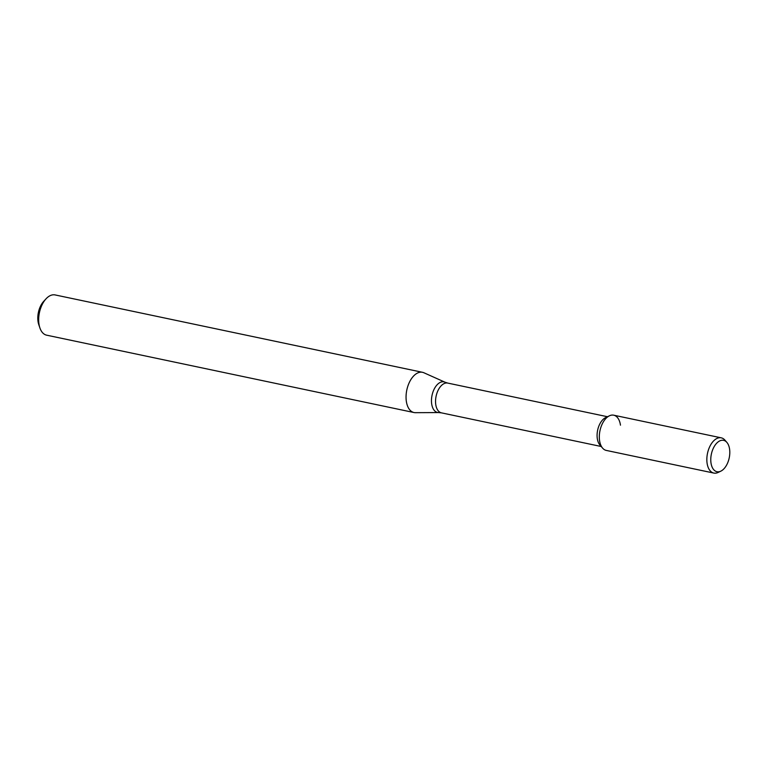 <?xml version="1.0" encoding="UTF-8"?>
<svg xmlns="http://www.w3.org/2000/svg" width="768" height="768" viewBox="0 0 768 768"><rect width="100%" height="100%" fill="white"/><g stroke="black" fill="none" stroke-linecap="round" stroke-linejoin="round"><path stroke-width="1.15" d="M620.467 425.174A18.01 10.253 101.9 0 0 609.398 415.814A18.01 10.253 101.9 0 0 599.971 430.694A18.01 10.253 101.9 0 0 602.592 448.109L599.856 444.922A15.216 8.659 101.9 0 1 597.638 430.205A15.216 8.659 101.9 0 1 605.606 417.629L609.398 415.814M423.859 372.749A20.563 11.702 101.9 0 0 422.496 372.307A20.563 11.702 101.9 0 0 406.81 390.01A20.563 11.702 101.9 0 0 414.019 412.541A20.563 11.702 101.9 0 0 415.45 412.685L438.614 412.57A15.629 8.899 101.9 0 1 432.038 395.328A15.629 8.899 101.9 0 1 445.008 382.205L423.859 372.749M422.496 372.307L55.114 294.931A20.563 11.702 101.9 0 0 45.994 298.867A20.563 11.702 101.9 0 0 39.888 327.898A20.563 11.702 101.9 0 0 46.637 335.174L414.019 412.541M45.994 298.867L43.661 301.402A16.454 9.36 101.9 0 0 38.774 324.634L39.888 327.898M729.6 449.242A16.032 9.12 101.9 0 0 726.883 442.406A16.032 9.12 101.9 0 0 711.36 454.157A16.032 9.12 101.9 0 0 720.826 471.158A16.032 9.12 101.9 0 0 729.6 449.242M726.883 442.406L724.944 440.15A18.01 10.253 101.9 0 0 721.238 437.837A18.01 10.253 101.9 0 0 707.501 453.341A18.01 10.253 101.9 0 0 713.818 473.069A18.01 10.253 101.9 0 0 718.138 472.445L720.826 471.158M721.238 437.837L613.718 415.19A18.01 10.253 101.9 0 0 599.971 430.694A18.01 10.253 101.9 0 0 606.298 450.422L713.818 473.069M607.488 416.726L447.715 383.078A15.216 8.659 101.9 0 0 436.109 396.182A15.216 8.659 101.9 0 0 441.446 412.858L601.219 446.506M447.715 383.078L445.008 382.205M441.446 412.858L438.614 412.57"/></g></svg>
